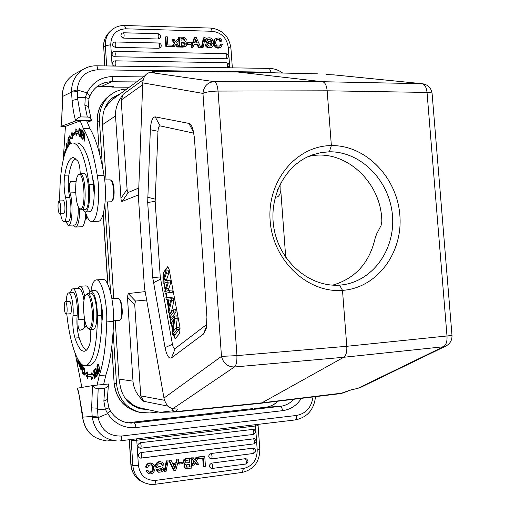 <?xml version="1.0" encoding="UTF-8"?>
<svg xmlns="http://www.w3.org/2000/svg" width="510" height="510" viewBox="0 0 510 510"><rect width="100%" height="100%" fill="white"/><g stroke="black" fill="none" stroke-linecap="round" stroke-linejoin="round"><path stroke-width="0.76" d="M179.214 464.094L183.02 463.596L182.924 462.168L179.112 462.666L179.214 464.094L178.557 463.87L178.462 462.442L179.112 462.666M182.924 462.168L178.462 462.442M151.559 464.725L148.608 465.42L147.709 467.498L146.166 467.307C147.205 463.902 149.29 462.615 152.413 463.437C158.017 466.255 153.765 476.053 148.639 473.471L145.975 470.889L147.447 470.335L149.424 472.196C154.638 473.344 154.313 465.114 151.661 464.757L151.559 464.718M151.323 464.648L152.694 466.522L152.815 469.582L151.566 471.546L149.137 472.056M146.166 467.307L145.56 467.077C146.6 463.673 148.678 462.392 151.802 463.214L152.413 463.437M145.975 470.889L148.639 473.471M146.58 471.125L148.053 470.571M186.654 464.82L186.647 467.134L190.064 466.911L186.373 466.994M189.433 466.695L189.274 464.31M190.064 466.911L189.879 464.228L186.654 464.814M189.784 462.831L189.573 459.759L185.819 460.562L185.755 462.812L189.784 462.831L189.159 462.627L188.968 459.829M189.159 462.627L185.908 462.933M183.944 460.874L185.551 459.057L191.154 458.139L191.837 468.091L186.035 468.448C184.288 467.383 184.129 465.981 185.551 464.234L184.129 463.144L183.951 460.874L183.288 460.657L183.466 462.914L185.379 464.183M191.154 458.139L185.175 458.732L183.97 459.453L183.288 460.651M184.881 464.017C183.472 465.757 183.632 467.154 185.366 468.218L186.035 468.448M158.106 469.404L156.034 469.468L158.106 469.404L159.298 470.877L160.197 471.023L161.638 470.564L162.467 469.391L161.836 469.155L158.999 470.73M162.008 462.207L161.377 461.977C157.45 460.096 152.917 466.051 157.182 467.574L157.8 467.81C153.529 466.287 158.068 460.32 162.008 462.207L163.34 463.169L164.029 465.05L161.976 465.139L161.058 463.526M162.467 469.391L161.836 468.524L157.8 467.81M162.607 465.362L161.402 463.622C157.953 463.596 156.921 464.482 158.317 466.287L160.854 466.739L158.043 466.14M160.86 466.707L160.229 466.471M156.034 469.468L158.189 472.088M162.346 467.039C164.896 470.322 163.608 472.05 158.489 472.228L156.659 469.704M161.479 468.422L161.836 469.155M164.8 471.839L165.992 471.68L168.134 460.932L166.942 461.085L164.8 471.839L164.169 471.597L166.305 460.868L166.942 461.085M168.134 460.932L166.305 460.868M191.664 458.076L194.54 461.575L193.864 461.352L190.995 457.859L193.373 457.853L195.26 460.3L196.796 457.413L198.479 457.196L196.796 457.413M194.54 461.575L192.334 465.324L194.01 465.107L195.451 462.57L197.064 464.706L198.798 464.476L196.178 461.295L198.479 457.196M197.064 464.706L195.228 462.965M192.334 465.324L191.664 465.101L193.864 461.352M193.373 457.853L190.995 457.859M194.794 459.695L196.12 457.196M198.785 458.56L203.382 457.967L203.968 466.484L205.434 466.287L204.752 456.386L198.69 457.17L198.785 458.56L198.078 457.916M203.968 466.484L203.28 466.255L202.712 458.05M198.014 457.049L198.69 457.17M204.752 456.386L198.007 456.954M140.658 448.264L253.151 434.456C255.912 433.067 256.128 431.352 253.801 429.292L140.205 442.737C137.088 444.624 137.024 446.473 140.027 448.284L253.151 434.456C254.171 432.837 254.018 431.065 252.699 429.146M141.321 458.107L253.84 443.891C256.575 442.521 256.804 440.806 254.522 438.74L140.856 452.574C137.757 454.423 137.668 456.272 140.601 458.12L141.283 458.114C142.054 456.469 141.914 454.62 140.856 452.574M211.51 458.917L253.413 453.479C256.128 452.128 256.371 450.413 254.133 448.335L252.941 448.156L211.006 453.524C208.048 455.36 207.997 457.17 210.834 458.943L211.465 458.93C212.377 457.311 212.224 455.506 211.006 453.524M245.622 464.062L245.724 464.055C248.415 462.729 248.676 461.014 246.508 458.917L245.24 458.713L211.669 463.125C208.737 464.942 208.66 466.746 211.446 468.55L212.141 468.543C213.046 466.93 212.887 465.126 211.669 463.125M175.23 467.147L176.014 464.38L173.139 464.757L174.892 468.677L175.23 467.147L174.624 466.93L174.445 467.632M174.624 466.93L175.319 464.47M176.377 463.016L172.565 463.514L171.258 460.702L169.556 460.919L174.235 470.418L175.752 470.22L178.812 459.727L177.225 459.931L176.377 463.016L172.431 463.22M174.235 470.418L173.585 470.182L168.918 460.696L169.556 460.919M171.258 460.702L168.918 460.696M178.812 459.727L177.225 459.931M176.575 459.714L175.733 462.793M108.904 407.943L110.313 410.818L107.438 413.304L107.718 413.616L98.162 417.645L97.525 409.804L105.309 409.135L103.868 401.109L107.317 399.483M105.347 409.135L108.885 407.962M278.02 401.192C274.514 404.64 270.376 406.661 265.621 407.254L254.605 408.497M98.143 417.645L92.227 417.231C94.803 431.262 102.861 439.148 116.414 440.889L107.884 440.748M98.175 388.773L104.735 388.123C106.781 387.721 108.012 386.523 108.432 384.521L108.509 383.985L93.139 385.496C94.133 387.657 95.816 388.747 98.175 388.773L97.429 408.178L91.641 407.872L92.233 417.231M130.56 423.064L131.529 423.077C122.515 422.841 115.445 418.755 110.307 410.805L110.287 410.779M107.438 413.304L105.34 409.128M97.429 408.178L97.525 409.804M97.818 370.081L98.296 372.772M98.073 372.791L97.582 373.632L98.309 373.556L97.595 373.62M97.582 373.626L97.601 370.107M97.13 366.142L97.665 369.195M97.442 369.214C96.683 371.286 96.747 373.071 97.639 374.582L97.703 374.55M97.716 374.595L98.404 373.397L96.906 366.161M83.564 368.456L83.716 368.303C84.462 369.559 84.545 371.592 83.965 374.41L83.136 372.077L84.029 375.283C84.838 375.609 84.807 367.34 83.627 367.398L83.155 369.068L83.366 369.597L83.57 368.469M77.418 358.473L78.495 360.691M78.228 360.717L78.272 362.508M78.004 362.527L77.386 360.8M77.061 360.831L78.113 363.764L78.527 360.392M78.852 360.901L79.394 365.88L78.674 363.005L79.445 366.741C79.987 366.186 79.898 364.561 79.177 361.858M79.171 361.877L79.082 361.258M79.898 362.387L79.885 362.922M81.97 365.568L82.767 366.907L82.735 373.473L83.015 366.441L82.002 364.739L81.97 365.568L82.467 365.523M81.141 363.802L81.007 369.361C80.293 368.182 80.172 366.263 80.656 363.617L80.797 363.451M80.433 363.043L80.14 366.856L81.077 370.241C81.511 370.075 81.721 368.66 81.696 365.982L81.498 364.146M95.765 369.259L94.943 369.336L95.083 370.241L96.116 369.049M95.899 369.068L96.517 371.675M96.307 371.694L95.561 372.746L96.396 372.663M95.561 372.746L95.701 373.645L96.658 372.574M96.441 372.6L97.021 374.946M96.811 374.965L96.014 376.08L96.862 375.997M96.014 376.08L96.154 376.992L97.123 375.628L95.937 367.908L94.943 369.336M87.956 376.195L86.541 373.033L87.516 372.523M91.94 377.062L88.918 376.106L87.643 376.227L91.545 377.1L91.762 379.593L93.693 374.952L91.175 372.753L91.36 374.888L92.648 374.761L92.584 373.983M91.545 377.1L92.839 377.005M92.049 374.844L92.648 374.761M86.541 373.033L85.278 373.148L87.72 378.662L87.643 376.227M91.36 374.888L87.567 374.066L87.497 371.981L85.278 373.148M94.784 369.724L95.599 375.889M95.402 375.908L93.904 370.668M93.668 370.687L94.701 378.522L94.331 372.166M94.063 372.192L95.803 377.419L94.586 369.737M99.271 369.393L98.946 370.961C98.404 370.413 98.022 368.877 97.799 366.365L98.111 364.72C98.698 365.409 99.087 366.964 99.271 369.393L99.488 369.374M98.653 364.726L98.028 363.808C97.327 364.822 97.455 367.206 98.417 370.968L99.036 371.879C99.762 371.025 99.635 368.641 98.653 364.726M89.779 291.414C88.555 287.729 87.267 285.887 85.922 285.887L79.783 286.276C81.727 286.448 83.41 289.98 84.826 296.877M77.718 288.507L79.783 286.276M85.227 322.231L84.277 325.303M142.685 84.768L121.195 100.043L123.261 94.242C117.714 101.541 115.139 108.757 115.534 115.897L120.966 198.377C121.119 200.608 121.514 201.628 122.139 201.424L138.51 194.909M121.195 100.043L127.098 189.382L120.966 198.377M138.771 188.043L128.303 192.417C127.659 192.633 127.258 191.626 127.098 189.382M163.276 283.152L162.862 280.927L165.967 270.95L166.387 273.201L163.608 281.22L167.713 280.36L168.211 283.024L165.482 291.433L169.543 290.196L169.958 292.44L172.444 292.268L165.138 293.282L164.743 291.153L167.471 282.31L163.276 283.152L167.344 282.693M169.958 292.44L165.138 293.282M172.444 292.268L172.023 290.031L169.543 290.196M168.236 290.572L170.691 282.872L170.193 280.2L167.713 280.36M168.211 283.024L170.691 282.872M166.228 280.627L168.855 273.054L168.44 270.804L165.967 270.95M166.387 273.201L168.855 273.054M169.862 300.109L168.376 299.842L169.428 305.541L170.831 300.001L169.862 300.109M165.858 297.209L171.041 298.273L171.487 300.69L168.74 312.91L168.274 310.367L169.122 306.81L167.828 299.778L166.292 299.555L165.858 297.209L168.319 297.043L173.527 298.101L173.98 300.511L171.322 312.241M168.74 312.91L170.933 312.745M171.487 300.69L173.98 300.511M171.041 298.273L173.527 298.101M173.183 309.825L175.682 309.64L176.103 311.897L172.023 317.124L169.549 317.309L169.141 315.072L173.183 309.825L173.604 312.088L176.103 311.897M173.604 312.088L169.549 317.309M172.743 334.675L172.316 332.348L173.865 319.343L170.672 323.397L170.276 321.243L174.337 316.053L176.842 315.862L177.276 318.189L174.771 318.38L173.221 331.423L176.447 327.426L178.959 327.222L179.367 329.415L176.855 329.619L172.743 334.675L175.23 334.471L179.367 329.415M174.337 316.053L174.771 318.38M176.116 327.841L177.276 318.189M176.447 327.426L176.855 329.619M170.672 323.397L173.451 322.824M163.544 278.753L163.806 272.62L167.962 266.736M175.306 338.621L173.821 334.586M172.743 328.733L171.749 323.308M171.156 320.114L170.627 317.226M170.021 313.93L169.817 312.828M168.887 307.791L167.401 299.714M166.929 297.139L166.203 293.205M165.418 288.953L164.341 283.082M173.33 334.624L175.07 338.716L175.465 338.474L179.609 333.457L180.068 327.994L169.084 269.21L167.72 266.679L163.321 272.652L162.913 278.02L163.232 279.748M163.85 283.114L165.112 289.967M165.712 293.244L166.438 297.171M166.891 299.644L168.606 308.971M169.326 312.866L169.62 314.453M170.136 317.265L170.754 320.631M171.252 323.346L172.552 330.391M193.864 133.161L160.076 125.874L155.199 116.866C152.503 117.09 150.877 121.374 150.329 129.731L147.69 202.483L152.739 277.638L165.049 347.622L172.437 344.218L160.255 276.936L155.155 201.361L157.979 131.287C158.221 127.742 158.922 125.938 160.076 125.874M165.049 347.622C166.713 355.604 168.874 359.008 171.538 357.835L175.223 348.489C174.088 349.018 173.158 347.597 172.437 344.218M175.223 348.489L206.881 324.322M171.538 357.835L203.535 333.986L206.301 328.261L206.926 317.124L194.399 137.662L192.939 129.228C191.824 125.728 190.472 123.783 188.891 123.407L155.199 116.866M236.971 355.712L218.057 91.08C211.108 91.201 206.078 91.972 202.961 93.406C203.783 86.254 207.506 82.327 214.143 81.625C216.176 82.282 217.477 85.431 218.057 91.08L218.127 90.984M172.635 408.637L171.959 410.901L174.994 411.991L176.186 411.557L177.372 409.122L172.909 408.676C168.459 407.649 165.482 404.118 163.971 398.081L144.451 287.538L138.427 197.172L142.755 82.862C143.425 76.717 145.885 73.242 150.138 72.439L154.485 72.235L153.115 71.649L150.405 72.426M339.564 285.135C310.456 287.219 280.965 263.211 274.361 230.431C267.603 197.459 285.281 163.92 312.962 154.721L321.045 152.611L329.339 151.789C360.914 151.387 389.551 180.591 392.451 215.309C395.537 250.072 372.096 282.266 340.431 285.065L339.564 285.135L342.51 290.368C307.626 293.352 272.78 260.54 270.134 220.601C266.972 180.687 296.59 145.643 331.372 145.592C365.817 145.006 397.048 177.474 399.84 215.086C403.117 252.667 377.107 288.054 342.497 290.368L346.787 346.296C347.068 351.938 346.054 355.597 343.734 357.274L234.402 366.983C227.613 366.868 223.303 363.337 221.474 356.388L236.882 355.617C237.124 361.494 236.296 365.281 234.402 366.983L172.909 408.676M260.329 403.333L261.904 402.849L343.734 357.274L443.394 346.768C446.084 345.111 447.289 341.579 447.009 336.166L446.951 336.268M361.654 386.911L357.746 388.384L350.313 390.073L340.253 393.656L342.726 393.031L261.904 402.849L176.186 411.557L172.335 410.499M171.959 410.901L160.095 412.329L141.729 408.255M145.165 291.612L128.208 293.543L127.455 297.12L132.989 381.155C133.537 388.473 137.075 395.173 143.603 401.255L140.754 395.862L164.545 400.299M127.455 297.12L134.723 304.623L135.494 301.047L146.657 300.046M134.723 304.623L140.754 395.862M139.714 408.625L144.974 408.975M115.222 320.688L119.021 379.102L120.309 386.446C122.897 398.374 129.789 405.871 140.989 408.943L147.588 409.555M120.303 93.674L113.207 97.321C106.788 102.268 103.313 108.987 102.79 117.466L102.465 124.701L106.061 179.941M117.931 95.415L112.073 98.213M104.416 109.159L107.534 104.308L111.499 100.209L145.012 75.729M141.793 408.274L141.735 408.261C134.838 406.655 129.1 403.021 124.536 397.36M340.24 393.656L339.877 393.701M152.873 71.636L150.131 72.439L214.143 81.625L322.575 81.721L237.309 71.98M237.934 71.986L316.825 73.822M326.068 74.492L335.076 74.983M153.115 71.649L237.966 71.993L318.042 73.867M280.991 182.433L280.806 190.925C280.086 194.304 278.957 196.261 277.414 196.796L275.151 197.44M308.435 156.519C344.065 147.46 381.722 181.853 381.818 221.601L381.034 225.611L376.616 234.001L375.194 238.004C369.527 262.797 355.342 278.511 332.641 285.147M277.045 191.326L277.886 189.102M86.133 219.147L87.216 216.916M84.979 220.46L86.725 215.755M75.556 227.033L81.587 226.778C83.844 226.306 85.246 221.761 85.814 213.142M79.675 208.615C79.585 219.969 78.183 226.108 75.467 227.033L73.261 225.037M64.611 154.485L65.267 151.534L64.891 151.043L64.458 154.989M60.594 204.669C61.053 209.578 60.735 212.466 59.632 213.327C57.828 213.601 57.337 200.653 59.166 200.965L60.594 204.669M63.017 200.844L63.291 200.73C65.153 200.443 65.643 213.62 63.763 213.282L63.514 213.186M80.223 173.585C79.993 167.637 79.177 163.436 77.788 160.981L73.389 157.494C69.596 157.743 66.708 163.64 64.725 175.191C63.705 182.688 63.973 190.128 65.535 197.504C67.817 206.269 66.708 222.385 63.909 221.786C62.488 221.506 61.353 218.675 60.511 213.295M85.361 211.905L89.652 211.752C92.399 210.962 93.91 205.154 94.171 194.329L92.756 178.749C88.81 156.022 83.748 144.094 77.558 142.966L76.978 142.972M59.797 200.946C59.198 169.639 65.095 142.15 73.268 143.017C79.974 144.496 85.24 158.259 89.065 184.308C90.844 197.077 88.651 212.472 85.246 211.911L82.894 209.737M94.171 194.329C94.745 188.177 94.273 182.988 92.756 178.749M63.973 221.786L68.021 221.627C70.858 222.213 71.993 206.129 69.685 197.37C68.111 190.007 67.843 182.58 68.882 175.096C70.405 166.209 72.56 160.593 75.346 158.24M68.844 143.374L68.767 142.985M69.073 145.222L68.525 142.417L67.862 142.998L67.996 140.467L68.289 141.193L68.436 140.696L67.977 139.593L67.926 143.954L68.557 143.38L69.009 145.299M67.945 145.885L68.091 146.536M65.815 151.056L65.369 149.13M65.108 149.137L65.65 151.476M66.791 148.837L66.408 146.051L66.835 144.151L67.664 147.218M67.849 146.912L66.816 143.278C66.102 143.935 66.032 145.911 66.606 149.22M83.583 133.888L84.175 141.251L84.692 133.633L84.093 139.351L83.506 131.994L82.996 139.593L83.799 133.888M82.034 134.793L82.869 135.685L82.913 134.774L82.072 133.881L82.18 131.504L83.073 132.447L83.117 131.529L82.021 130.375L81.67 138.127L82.798 139.351L82.843 138.433L81.912 137.432L82.034 134.793L82.907 134.787M82.18 131.504L83.085 131.491M81.67 138.127L82.55 138.121M69.494 144.757L70.425 142.666L70.31 141.856L69.507 143.667L69.985 143.661M69.507 143.667L69.162 141.334L69.889 139.702L69.768 138.892L69.048 140.53L69.519 140.53M69.048 140.53L68.742 138.439L69.513 136.686L69.392 135.877L68.455 138.025L68.927 138.019M68.455 138.025L69.443 144.814M75.99 133.537L76.079 135.647L78.215 132.256L75.792 128.896L75.901 131.357L72.28 134.219L72.057 131.88L70.393 138.357L72.662 138.293L72.471 136.291L75.99 133.537L77.284 133.735M77.157 130.789L77.182 131.344L73.542 134.207L72.28 134.219M71.661 138.325L72.72 134.213M75.901 131.357L77.182 131.344M80.707 130.28L81.262 130.738L81.141 133.429L80.637 133.084L80.707 130.28L81.485 130.273M80.612 134.015L81.166 134.372L81.332 129.865L80.529 129.202L80.331 137.05L80.612 134.015L81.447 134.009M79.095 130.037L79.426 129.412C79.968 130.343 80.096 132.256 79.809 135.156L79.477 135.839C78.929 134.742 78.801 132.81 79.095 130.037M78.808 134.43L79.49 136.737C80.07 136.278 80.274 134.296 80.096 130.783L79.413 128.507C78.846 128.762 78.642 130.738 78.808 134.43L79.012 134.43M63.272 159.515L65.427 126.378L80.217 120.889L83.43 128.724C89.059 138.255 93.681 153.892 97.289 175.619C100.763 195.802 97.263 222.538 91.57 221.518C89.282 221.34 87.242 218.133 85.444 211.905M76.092 181.821L74.364 181.126L70.546 181.719C69.118 183.727 68.933 187.457 69.997 192.907C73.44 203.044 72.254 226.102 68.404 225.241L65.72 221.716M68.487 225.235L74.556 224.987C77.182 223.915 78.419 217.776 78.272 206.576M75.62 189.573L75.971 182.778M91.736 221.512L98.181 221.257C103.983 222.271 107.578 195.591 104.053 175.459C100.406 153.784 95.708 138.184 89.977 128.673L86.713 120.857L80.217 120.889M91.519 120.679L90.34 118.314L88.44 117.07L80.784 116.917C78.476 117.179 76.972 118.454 76.264 120.742L91.519 120.679L87.165 122.298M191.467 42.706L187.801 42.617L187.897 43.968L191.562 44.058L191.467 42.706M187.897 43.968L187.253 44.446L187.157 43.095L187.801 42.617M187.253 44.446L190.912 44.529L191.562 44.058M216.367 39.907C218.012 39.308 219.223 39.901 220.014 41.68L220.702 41.208C219.746 39.257 218.407 38.734 216.68 39.64C215.112 42.362 215.386 44.504 217.502 46.066L220.059 45.957L221.034 44.064L220.345 44.529L219.651 46.174M219.893 46.059L220.218 45.836M221.034 44.064L222.456 44.453L220.926 47.079C215.226 50.127 212.032 40.704 215.851 38.652C218.612 37.313 220.677 38.065 222.054 40.915L220.014 41.68M215.851 38.652L215.169 39.123C211.357 41.182 214.544 50.586 220.237 47.538L220.926 47.079M222.054 40.915L220.702 41.208M181.005 38.938C183.931 38.989 184.977 39.672 184.142 40.985M184.288 40.94L184.492 40.825C185.857 39.353 184.684 38.569 180.973 38.473L181.152 41.023L184.288 40.947M181.273 42.808L184.556 43.401L184.716 45.243M185.187 42.993L184.588 43.439M185.098 45.065L185.162 42.955L181.248 42.349L181.445 45.275L185.098 45.065M182.79 37.198C186.169 37.81 187.068 39.264 185.487 41.559L187.055 43.911L186.15 46.142L183.708 46.659L179.902 46.576L179.271 47.041L183.071 47.13L186.15 46.142M179.22 46.314L178.615 37.587L179.246 37.102L179.902 46.576M179.271 47.041L179.246 46.684M179.246 37.102L182.784 37.198M211.414 40.845L210.732 41.316L212.077 41.246L212.759 40.768L211.414 40.845C210.534 39.053 209.342 38.581 207.831 39.423L207.34 40.22L208.73 41.418C213.531 42.872 214.691 44.689 212.198 46.856C209.808 47.806 207.921 47.462 206.537 45.836L205.862 46.302C207.251 47.927 209.132 48.265 211.516 47.322L212.198 46.856M207.544 39.691L209.693 39.831L210.732 41.316M206.537 45.83L205.887 44L207.219 43.911C207.838 45.855 209.227 46.474 211.389 45.753L211.229 43.675L210.553 44.147L211.006 45.945M205.868 46.302L205.218 44.472L205.887 44M211.229 43.675L208.858 42.897M208.851 42.929L207.462 42.394L206.792 42.865L210.553 44.147M207.462 42.406C205.689 41.112 205.511 39.723 206.926 38.25L206.25 38.734C204.841 40.201 205.02 41.584 206.786 42.878M206.926 38.25C210.024 37.185 211.969 38.027 212.759 40.768M205.141 37.625L204.019 37.593L202.024 47.232L203.152 47.258L205.141 37.625M202.024 47.232L201.361 47.698L203.35 38.071L204.019 37.593M201.361 47.698L203.152 47.258M177.729 46.525L177.097 46.996L178.774 47.035L179.405 46.563L177.729 46.525L175.88 43.936L174.369 46.448L172.284 46.569M179.405 46.563L176.594 42.84L178.755 39.627L177.117 39.589L175.567 41.578M172.412 39.468L174.987 42.865L174.356 43.344L171.787 39.952L172.412 39.468L174.12 39.512L175.701 41.769L176.071 41.189M174.987 42.865L172.712 46.41M175.536 41.527L177.117 39.589M175.44 44.67L177.097 46.996M172.087 46.882L173.744 46.92L174.369 46.448M172.488 46.251L174.356 43.344M172.405 45.071L167.854 44.969L167.293 36.79L165.833 36.752L166.489 46.27L172.501 46.404L172.405 45.071M166.489 46.27L165.871 46.741L165.221 37.243L165.833 36.752M165.871 46.741L171.876 46.875L172.501 46.404M115.024 60.862L113.813 61.155C112.002 62.966 112.264 64.604 114.603 66.064M227.492 67.773L228.231 67.365C229.73 65.089 229.188 63.54 226.606 62.73L226.555 62.73M114.406 51.414L113.137 51.733C111.276 54.009 111.811 55.679 114.756 56.737L226.147 58.797L227.607 58.267C229.073 55.992 228.525 54.455 225.962 53.652L225.911 53.652M114.973 41.998L113.673 42.343C111.856 44.619 112.41 46.276 115.324 47.315L158.91 48.271L160.663 47.526C161.868 45.224 161.224 43.713 158.718 42.999L158.674 42.999M123.273 32.818L121.96 33.163C120.181 35.426 120.736 37.077 123.624 38.11L158.278 38.983L160.051 38.218C161.224 35.923 160.573 34.425 158.094 33.717L158.049 33.717M195.311 40.309L196.446 42.948M195.273 40.443L194.533 42.904L197.262 42.968L195.591 39.085L195.273 40.443M194.183 44.121L197.816 44.204L199.066 47.009L200.679 47.047L196.222 37.549L194.775 37.511L191.856 46.843L193.379 46.882L194.183 44.121M191.856 46.843L191.205 47.315L194.119 37.989L194.775 37.511M199.066 47.009L198.409 47.475L200.016 47.513L200.679 47.047M194.042 44.606L197.16 44.676L197.816 44.204M197.16 44.676L198.409 47.475M191.205 47.315L192.723 47.347L193.379 46.882M96.823 86.821L101.471 86.394L111.614 86.502M110.466 86.496L112.455 87.012L113.653 86.49L112.563 86.515M143.246 76.902L112.799 76.551C101.107 76.876 92.533 82.32 87.063 92.884L77.227 89.932L77.686 99.118L80.784 116.917M75.461 73.593L74.269 74.237C66.306 79.279 62.36 86.706 62.418 96.53L71.534 92.106L71.515 91.43L77.208 89.939M77.214 91.551L71.534 92.106L72.095 100.489L77.686 99.118M87.063 92.89L85.304 97.435L88.944 98.596M77.577 97.506L85.285 97.435M86.834 93.222L89.964 95.759M88.434 106.552L88.969 98.608L89.945 95.81M85.278 97.416L84.858 105.149L88.44 106.59L91.322 120.003M62.379 98.028L61.729 119.155M65.414 126.537L61.072 126.403L76.264 120.742M80.554 208.915C86.732 209.145 83.787 167.694 78.177 175.159C74.313 178.978 75.155 204.223 79.26 208.214L80.554 208.915M79.63 208.571L81.479 209.788C87.153 210.451 85.846 172.826 80.21 173.585L78.298 175.019M81.498 209.788L84.928 209.661C90.729 210.745 89.505 172.756 83.755 173.508L83.608 173.508M110.103 179.839L111.154 180.425C113.889 183.224 114.361 198.588 111.798 201.252L110.874 201.807L105.136 201.998M111.422 180.808L111.983 181.273C114.495 183.842 114.928 197.905 112.576 200.36L112.455 200.5M89.384 328.772C91.704 327.05 92.654 321.204 92.246 311.24C90.927 298.42 88.753 293.02 85.712 295.035C81.963 299.268 83.57 324.551 87.835 328.236L89.384 328.772M88.102 328.478L90.047 329.677C92.692 328.395 93.802 322.224 93.381 311.164C92.386 300.129 90.499 294.174 87.72 293.295L85.948 294.755M90.047 329.677L93.381 329.415C96.052 328.134 97.174 321.969 96.753 310.921C95.759 299.899 93.859 293.951 91.048 293.072L87.72 293.295M64.279 307.983C64.132 304.196 64.477 302.086 65.318 301.646C67.122 301.212 67.926 314.249 66.083 314.071C65.203 313.752 64.598 311.725 64.279 307.983M69.194 301.384L69.456 301.263C71.317 300.817 72.133 314.058 70.233 313.873L69.959 313.79M66.172 301.588C66.485 296.112 67.346 293.193 68.754 292.829C71.349 292.16 74.026 306.523 72.975 315.76C72.382 323.824 73.045 331.258 74.976 338.073C77.864 346.921 80.956 351.313 84.252 351.25C86.216 351.027 87.962 348.91 89.499 344.907C90.646 341.292 90.844 336.217 90.091 329.677M88.708 293.224L90.927 290.802C94.732 292.612 96.925 300.964 97.506 315.868C96.938 346.66 92.954 363.292 85.552 365.772C77.928 366.939 69.762 343.115 66.81 314.02M89.658 365.396L89.849 365.377C96.753 363.394 100.782 348.693 101.936 321.281L101.318 305.28C99.89 295.87 97.894 290.949 95.344 290.515L90.927 290.802M86.279 350.287C83.716 348.604 81.345 344.416 79.152 337.728C77.201 330.933 76.532 323.506 77.144 315.454C78.209 306.229 75.505 291.892 72.879 292.561L68.754 292.829M101.936 321.281C102.867 316.315 102.663 310.979 101.318 305.28M120.717 319.254L120.915 319.005C123.241 316.219 122.298 301.831 119.627 299.415L119.404 299.204M113.781 298.573L107.489 201.922M111.919 298.701L117.982 298.286L118.983 298.803C121.82 301.372 122.834 316.742 120.354 319.706L119.429 320.363L113.551 320.809M70.495 292.714C71.126 290.215 71.923 288.909 72.904 288.813C76.468 287.831 79.949 308.563 78.004 319.655C77.641 325.31 78.253 328.873 79.84 330.353L83.296 329.065L86.273 325.527M84.819 327.911L84.392 318.132M84.016 300.454C82.754 292.734 81.103 288.724 79.076 288.418L72.904 288.813M103.664 384.464L105.844 374.997C110.224 362.483 112.786 344.613 113.539 321.389C114.278 301.333 108.33 278.39 102.975 279.48L96.339 279.882C101.586 278.798 107.444 301.805 106.743 321.912C106.029 345.187 103.53 363.088 99.246 375.621L97.117 385.107M90.914 290.808C92.106 283.86 93.916 280.219 96.339 279.882M81.861 387.415L75.257 353.608M79.088 395.001L77.38 388.199L93.139 385.496M82.135 412.768L82.429 415.822M131.312 439.48L131.229 440.895L258.105 425.671M257.945 424.556L258.111 425.123M255.58 425.907L255.599 424.664M136.655 438.842L136.648 440.149M129.228 439.728L130.853 464.553L132.842 465.445L138.414 465.4C140.103 475.677 145.892 480.675 155.786 480.375L154.976 484.315L149.704 484.328L144.642 482.925C137.611 479.54 133.677 473.72 132.842 465.445L131.229 440.895L133.365 439.237M133.091 439.48L132.677 439.32M135.507 421.968L127.959 422.822L135.475 421.974M135.354 421.987L133.633 422.178M126.658 89.027C120.8 89.32 115.54 91.194 110.874 94.637C102.841 101.037 99.023 109.656 99.418 120.481L102.382 166.164M104.888 204.714L110.574 292.351M113.112 331.404L116.509 383.718C118.326 398.731 126.11 408.281 139.855 412.373L149.742 412.96L158.565 411.991M426.953 92.335L427.029 92.431C426.443 87.223 424.728 84.309 421.885 83.691L423.23 83.838M218.057 91.08L327.165 90.805C326.578 85.38 325.048 82.352 322.575 81.721L421.885 83.691L333.54 74.836M432.11 93.63L432.085 93.336C431.677 92.775 429.994 92.476 427.029 92.431L327.165 90.805L331.372 145.586M331.36 145.592L329.326 151.789M186.583 458.426L187.253 458.643M140.205 442.737C141.264 444.771 141.404 446.62 140.626 448.271L140.027 448.284M140.601 458.12L253.84 443.891C254.847 442.278 254.694 440.506 253.374 438.575M210.834 458.943L253.413 453.479C254.413 451.873 254.254 450.094 252.941 448.156M211.446 468.55L245.724 464.055C246.693 462.449 246.534 460.67 245.24 458.713M242.269 472.4L154.932 484.321M129.393 439.709L131.032 464.731C131.867 472.955 135.781 478.75 142.774 482.116L144.642 482.925M133.467 422.197L252.66 408.631M107.718 413.616C114.623 423.804 124.013 428.457 135.883 427.565L282.527 410.684C282.126 408 281.373 406.559 280.277 406.355L265.557 407.26M312.987 396.958C311.483 407.42 305.994 413.591 296.508 415.459L121.514 436.037C109.07 436.356 101.267 430.223 98.105 417.658M282.527 410.684C290.509 409.568 296.794 405.463 301.372 398.361M82.537 415.835L82.652 417.154L97.945 416.007M121.514 436.037C121.686 438.798 121.425 440.366 120.736 440.742L295.264 419.934C296.278 419.532 296.692 418.041 296.508 415.459M120.762 440.736L295.264 419.934C307.307 417.416 314.052 409.657 315.512 396.652M135.883 427.565C135.545 424.722 134.971 423.179 134.162 422.924L280.277 406.355C285.549 405.692 290.05 403.333 293.76 399.285M82.257 412.679L79.146 395.193M81.536 369.202L81.166 369.234M98.417 370.968L98.838 370.929M122.139 201.424L128.303 192.417M166.598 288.354L169.065 288.188M165.712 280.723L166.241 279.27L166.732 279.238M164.277 279.391L166.241 279.27M167.427 282.444L166.866 282.476M173.572 335.937L174.063 335.899M163.398 277.988L162.913 278.02M163.321 272.652L163.806 272.62M167.726 266.985L167.235 267.01M206.748 325.629L203.535 333.986M188.891 123.407L193.762 132.581M157.979 131.287L150.329 129.731M147.619 197.236L155.123 199.13M155.155 201.361L147.69 202.483M152.739 277.638L160.255 276.936M160.523 279.123L153.363 282.782M142.755 82.862L202.961 93.406L221.474 356.388L163.971 398.081M446.524 345.735L445.479 346.252C449.947 344.046 452.121 340.45 452 335.465L346.787 346.296L236.882 355.617M357.746 388.384L443.394 346.768L445.479 346.252L360.417 387.511M135.494 301.047L128.208 293.543M168.153 406.177L143.603 401.255M119.021 379.102L132.989 381.155M123.261 94.242L143.202 79.815M115.534 115.897L102.465 124.701M285.715 257.282L280.806 190.925M93.54 184.186L89.065 184.308M69.685 197.37L65.535 197.504M68.882 175.096L64.725 175.191M75.703 192.735L69.997 192.907M70.546 181.719L75.748 181.585M74.549 181.139L73.918 181.152M104.053 175.459L97.289 175.619M89.977 128.673L83.43 128.724M183.071 47.13L183.708 46.659M208.864 42.897L208.188 43.369M115.126 60.83L115.164 60.83C116.006 62.048 116.102 63.795 115.464 66.077M226.905 67.766C227.76 65.58 227.664 63.903 226.606 62.73L115.164 60.83L113.813 61.155M114.508 51.376L114.546 51.382C115.413 52.76 115.483 54.544 114.756 56.737M226.147 58.797C227.116 56.699 227.052 54.984 225.962 53.652L114.546 51.382L113.137 51.733M115.082 41.967L115.126 41.967C115.987 43.337 116.05 45.122 115.324 47.315M158.91 48.271C159.732 46.11 159.675 44.357 158.718 42.999L115.126 41.967L113.673 42.343M123.388 32.774L123.433 32.78C124.306 34.138 124.37 35.917 123.624 38.11M158.278 38.983C159.094 36.822 159.037 35.069 158.094 33.717L123.433 32.78L121.96 33.163M104.952 65.918L103.728 47.226L104.786 65.911M103.575 47.481C103.3 41.399 105.226 36.293 109.363 32.168C105.328 36.172 103.447 41.195 103.728 47.226L105.353 45.728C105.073 39.665 106.96 34.623 111.008 30.594C114.801 27.1 119.327 25.404 124.58 25.506L125.709 28.802C116.076 29.503 111.084 34.827 110.746 44.765L105.353 45.728L106.673 65.943M230.928 48.176L228.289 47.436C226.727 37.88 221.385 32.493 212.268 31.282L210.847 28.075M109.688 86.49L111.97 87.095L129.234 87.14M112.799 76.551C112.837 79.369 112.48 81.084 111.741 81.702L101.471 86.394L96.811 86.834M77.169 89.932C78.687 77.444 85.533 70.731 97.703 69.806L271.11 72.184L275.68 72.866M271.11 72.184L269.395 68.41M96.454 65.79L96.517 65.79C97.155 66.045 97.55 67.384 97.703 69.806M71.508 91.43C71.674 81.568 75.754 74.122 83.736 69.092L74.269 74.237C66.223 79.343 62.233 86.808 62.303 96.632L62.475 97.901M136.342 81.938L110.134 81.74L105.398 82.499L100.929 84.188C96.007 86.713 92.355 90.576 89.958 95.778M124.504 25.5L210.936 28.075C222.36 29.612 229.022 36.286 230.922 48.099L232.343 67.849M110.746 44.765L112.143 66.026M229.755 67.811L228.289 47.436M212.268 31.282L125.709 28.802M61.735 119.117L62.59 100.986M87.293 116.898L84.858 105.149M72.095 100.489C72.834 108.458 74.026 115.26 75.652 120.908M61.072 126.403L61.812 119.837M97.506 315.868L102 315.537M79.152 337.728L74.976 338.073M77.144 315.454L72.975 315.76M78.004 319.655L84.239 319.19M106.743 321.912L113.539 321.389M99.246 375.621L105.844 374.997M79.101 394.275L77.545 388.155M92.514 385.592L91.641 407.872M103.868 401.109L104.735 388.123M82.524 417.161L82.652 417.154C84.883 431.09 92.724 438.944 106.163 440.723C92.616 438.919 84.736 431.065 82.524 417.161L79.133 395.154M258.111 425.754L259.813 449.38C259.641 461.85 253.814 469.519 242.326 472.387L243.353 468.543C252.431 466.299 257.053 460.147 257.225 450.081L259.807 449.329M257.225 450.081L255.491 425.926M136.75 440.143L138.414 465.4M155.786 480.375L243.353 468.543M97.219 122.151L99.367 153.013M103.173 214.085L107.712 284.127M111.773 346.787L114.138 383.278L111.773 346.8M97.212 122.094C96.874 115.521 98.341 109.516 101.605 104.078C105.952 97.875 106.514 98.22 108.745 96.237C100.763 102.606 96.964 111.167 97.353 121.915L99.418 120.481M111.875 345.946L114.138 383.284C115.923 398.189 123.707 407.694 137.496 411.819L139.855 412.373M103.294 213.639L107.891 284.491M116.509 383.718L114.297 383.361C116.102 398.272 123.834 407.758 137.496 411.819M333.604 74.836L421.942 83.691C427.705 84.418 431.09 87.631 432.085 93.336L451.994 335.389M447.009 336.166L427.029 92.431M157.87 471.986L158.489 472.228M107.317 399.617L108.91 407.955M130.853 464.591C131.682 472.827 135.66 478.673 142.774 482.116M252.692 408.625L134.442 422M254.586 408.497L265.57 407.254M265.608 407.254C270.255 406.68 274.316 404.672 277.791 401.217M84.45 374.365L83.965 374.41M84.207 368.258L83.716 368.303M79.764 365.848L79.394 365.88M81.517 369.317L81.007 369.361M91.022 374.939L92.31 374.818M99.456 370.917L98.946 370.961M98.634 364.675L98.111 364.72M84.615 327.146L85.431 327.082M170.805 300.097L170.27 300.135M175.587 411.952L160.095 412.329M104.422 109.14L110.058 101.516M132.122 404.258L124.676 397.577M260.616 403.295L340.285 393.65M260.534 403.308L175.555 411.952M145.07 75.652L142.717 77.278M237.858 71.98L153.064 71.636M340.431 285.071L339.577 285.141M86.26 219L85.17 220.25M65.229 151.903L64.91 151.91M59.632 213.327L64.043 213.167M59.166 200.965L63.546 200.825M77.558 142.966L73.268 143.017M68.391 140.467L67.996 140.467M68.863 142.985L67.862 142.998M68.952 143.374L68.557 143.38M67.339 144.145L66.835 144.151M81.555 133.422L81.141 133.429M79.898 129.412L79.426 129.412M79.955 135.832L79.477 135.839M112.13 87.102L129.113 87.229M112.582 86.515L101.356 86.426M83.736 69.092C87.682 66.835 91.94 65.733 96.517 65.79L269.49 68.41C274.278 68.55 278.658 70.087 282.616 73.026M111.008 30.594L109.363 32.168M62.36 98.028L62.303 96.658M62.36 98.035L62.469 101.018M61.716 119.263L60.913 126.512M80.21 173.585L83.755 173.508M104.684 179.979L110.192 179.839M111.983 181.273L111.154 180.425M112.576 200.36L111.798 201.252M66.083 314.071L70.495 313.752M65.318 301.646L69.723 301.346M85.552 365.772L89.849 365.377M119.627 299.415L118.983 298.803M120.915 319.005L120.354 319.706M107.317 399.585L108.439 384.476M258.213 424.352L258.111 425.703M107.712 284.115L103.173 214.092M108.745 96.237L110.874 94.637M351.09 389.895L342.733 393.031"/></g></svg>
